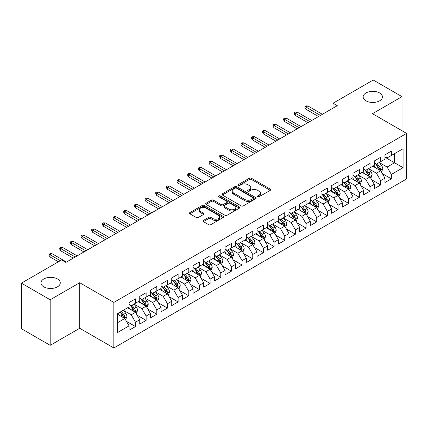 <?xml version="1.0" encoding="UTF-8"?>
<svg xmlns="http://www.w3.org/2000/svg" width="428" height="428" viewBox="0 0 428 428"><rect width="100%" height="100%" fill="white"/><g stroke="black" fill="none" stroke-linecap="round" stroke-linejoin="round"><path stroke-width="0.64" d="M257.688 196.752A1.038 0.599 0 0 0 259.154 196.752L270.271 190.332A1.482 0.856 0 0 0 270.705 189.727A1.482 0.856 0 0 0 270.271 189.123L251.434 178.246A1.482 0.856 0 0 0 249.342 178.246L238.225 184.666A1.038 0.599 0 0 0 237.92 185.089A1.038 0.599 0 0 0 238.225 185.511A1.038 0.599 0 0 0 239.691 185.511L241.13 184.682A4.735 2.734 0 0 1 247.828 184.682L249.396 185.591A4.735 2.734 0 0 1 250.781 187.523A4.735 2.734 0 0 1 249.396 189.454L247.956 190.289A1.038 0.599 0 0 0 247.651 190.711A1.038 0.599 0 0 0 247.956 191.134A1.038 0.599 0 0 0 249.422 191.134L250.862 190.299A4.735 2.734 0 0 1 257.56 190.299L259.127 191.209A4.735 2.734 0 0 1 260.513 193.14A4.735 2.734 0 0 1 259.127 195.077L257.688 195.906A1.038 0.599 0 0 0 257.383 196.329A1.038 0.599 0 0 0 257.688 196.752L257.688 195.906M57.438 278.97A9.651 5.569 0 0 0 46.92 277.761A9.651 5.569 0 0 0 40.965 282.908A9.651 5.569 0 0 0 43.79 286.851A9.651 5.569 0 0 0 54.308 288.055A9.651 5.569 0 0 0 60.262 282.908A9.651 5.569 0 0 0 57.438 278.97M379.625 92.956A9.651 5.569 0 0 0 369.113 91.747A9.651 5.569 0 0 0 363.153 96.894A9.651 5.569 0 0 0 365.977 100.831A9.651 5.569 0 0 0 376.496 102.041A9.651 5.569 0 0 0 382.45 96.894A9.651 5.569 0 0 0 379.625 92.956M203.402 220.42A1.482 0.856 0 0 0 202.968 221.025A1.482 0.856 0 0 0 203.402 221.629L208.687 224.679A1.482 0.856 0 0 0 210.779 224.679L223.127 217.552A1.482 0.856 0 0 0 223.56 216.948A1.482 0.856 0 0 0 223.127 216.343L204.29 205.467A1.482 0.856 0 0 0 202.198 205.467L189.85 212.598A1.482 0.856 0 0 0 189.417 213.203A1.482 0.856 0 0 0 189.85 213.807L196.233 217.488A1.482 0.856 0 0 0 198.325 217.488L203.61 214.439A1.482 0.856 0 0 0 204.044 213.834A1.482 0.856 0 0 0 203.61 213.23L200.443 211.405A3.959 2.284 0 0 1 199.288 209.79A3.959 2.284 0 0 1 201.727 207.676A3.959 2.284 0 0 1 206.045 208.169L218.446 215.332A3.959 2.284 0 0 1 219.607 216.948A3.959 2.284 0 0 1 217.162 219.061A3.959 2.284 0 0 1 212.844 218.564L210.779 217.371A1.482 0.856 0 0 0 208.687 217.371L203.402 220.42L203.402 221.629M50.188 299.777L50.188 345.326L79.72 328.276L79.72 282.726L50.188 299.777L21.4 283.154L61.595 259.951L65.859 262.412L337.301 105.695L333.038 103.234L333.038 108.156M79.72 282.726L113.837 302.419L406.6 133.397L406.6 178.947L113.837 347.969L113.837 302.419M402.015 130.749L402.015 96.648L372.483 113.698L406.6 133.397M402.015 96.648L373.232 80.031L333.038 103.234M241.232 205.889A1.482 0.856 0 0 0 243.323 205.889L255.677 198.763A1.482 0.856 0 0 0 256.11 198.159A1.482 0.856 0 0 0 255.677 197.554L236.839 186.678A1.482 0.856 0 0 0 234.742 186.678L222.394 193.804A1.482 0.856 0 0 0 221.961 194.408A1.482 0.856 0 0 0 222.394 195.013L241.232 205.889M219.2 196.976A1.038 0.599 0 0 1 220.249 197.121L220.249 195.89L239.402 206.949A1.482 0.856 0 0 1 239.835 207.553A1.482 0.856 0 0 1 239.402 208.158L227.054 215.284A1.482 0.856 0 0 1 224.962 215.284L206.125 204.407L206.125 203.204A1.482 0.856 0 0 0 205.691 203.808A1.482 0.856 0 0 0 206.125 204.407M206.125 203.204L211.405 200.149A1.482 0.856 0 0 1 213.502 200.149L221.142 204.563A1.482 0.856 0 0 0 223.234 204.563L226.738 202.535A1.482 0.856 0 0 0 227.172 201.93A1.482 0.856 0 0 0 226.738 201.326L218.783 196.736A1.038 0.599 0 0 1 218.483 196.313A1.038 0.599 0 0 1 219.12 195.762A1.038 0.599 0 0 1 220.249 195.89M384.959 157.215L394.552 162.758L394.552 153.647L403.08 148.725L391.353 155.492L391.353 151.121L384.959 154.818L384.959 159.184L380.69 161.65L380.69 157.279L374.297 160.971L374.297 165.342L370.033 167.803L370.033 163.432L363.634 167.129L363.634 171.5L359.37 173.961L359.37 169.59L352.972 173.281L352.972 177.652L348.708 180.113L348.708 175.742L342.309 179.439L342.309 183.81L338.045 186.271L338.045 181.9L331.652 185.591L331.652 189.962L327.383 192.423L327.383 188.053L320.989 191.749L320.989 196.12L316.725 198.581L316.725 194.21L310.327 197.902L310.327 202.273L306.063 204.734L306.063 200.368L299.664 204.06L299.664 208.431L295.4 210.892L295.4 206.521L289.002 210.212L289.002 214.583L284.738 217.044L284.738 212.679L278.344 216.37L278.344 220.741L274.075 223.202L274.075 218.831L267.682 222.523L267.682 226.894L263.418 229.36L263.418 224.989L257.019 228.68L257.019 233.051L252.755 235.512L252.755 231.141L246.357 234.838L246.357 239.204L242.093 241.67L242.093 237.299L235.694 240.991L235.694 245.362L231.43 247.823L231.43 243.452L225.037 247.149L225.037 251.514L220.768 253.981L220.768 249.61L214.375 253.301L214.375 257.672L210.111 260.133L210.111 255.762L203.712 259.459L203.712 263.83L199.448 266.291L199.448 261.92L193.049 265.611L193.049 269.982L188.785 272.443L188.785 268.072L182.387 271.769L182.387 276.14L178.123 278.601L178.123 274.23L171.73 277.922L171.73 282.293L167.46 284.754L167.46 280.383L161.067 284.08L161.067 288.451L156.803 290.912L156.803 286.541L150.405 290.232L150.405 294.603L146.141 297.064L146.141 292.699L139.742 296.39L139.742 300.761L135.478 303.222L135.478 298.851L129.079 302.543L129.079 306.913L117.352 313.687L117.352 332.647L129.079 325.874L124.816 318.486L117.352 314.179M403.08 148.725L403.08 167.68L391.353 174.453L387.089 167.064L379.358 162.603M382.343 173.624L391.353 178.824L391.353 174.453M391.353 178.824L384.959 182.515L384.959 178.144L380.69 180.605L376.426 173.222L368.701 168.76M371.686 179.776L380.69 184.976L380.69 180.605M380.69 184.976L374.297 188.673L374.297 184.302L370.033 186.763L365.769 179.375L358.038 174.913M361.023 185.934L370.033 191.134L370.033 186.763M370.033 191.134L363.634 194.826L363.634 190.455L359.37 192.916L355.106 185.533L347.375 181.071M350.361 192.086L359.37 197.287L359.37 192.916M359.37 197.287L352.972 200.983L352.972 196.613L348.708 199.074L344.444 191.685L336.713 187.223M339.698 198.244L348.708 203.444L348.708 199.074M348.708 203.444L342.309 207.136L342.309 202.765L338.045 205.231L333.781 197.843L326.05 193.381M329.036 204.397L338.045 209.597L338.045 205.231M338.045 209.597L331.652 213.294L331.652 208.923L327.383 211.384L323.119 203.996L315.393 199.534M318.379 210.555L327.383 215.755L327.383 211.384M327.383 215.755L320.989 219.446L320.989 215.075L316.725 217.542L312.461 210.153L304.731 205.691M307.716 216.707L316.725 221.907L316.725 217.542M316.725 221.907L310.327 225.604L310.327 221.233L306.063 223.694L301.799 216.306L294.068 211.844M297.053 222.865L306.063 228.065L306.063 223.694M306.063 228.065L299.664 231.757L299.664 227.386L295.4 229.852L291.136 222.464L283.406 218.002M286.391 229.017L295.4 234.223L295.4 229.852M295.4 234.223L289.002 237.915L289.002 233.544L284.738 236.005L280.474 228.622L272.743 224.154M275.728 235.175L284.738 240.376L284.738 236.005M284.738 240.376L278.344 244.067L278.344 239.701L274.075 242.162L269.811 234.774L262.086 230.312M265.071 241.328L274.075 246.533L274.075 242.162M274.075 246.533L267.682 250.225L267.682 245.854L263.418 248.315L259.154 240.932L251.423 236.465M254.409 247.486L263.418 252.686L263.418 248.315M263.418 252.686L257.019 256.377L257.019 252.012L252.755 254.473L248.491 247.084L240.761 242.623M243.746 253.638L252.755 258.844L252.755 254.473M252.755 258.844L246.357 262.535L246.357 258.164L242.093 260.625L237.829 253.242L230.098 248.78M233.083 259.796L242.093 264.996L242.093 260.625M242.093 264.996L235.694 268.693L235.694 264.322L231.43 266.783L227.166 259.395L219.436 254.933M222.421 265.954L231.43 271.154L231.43 266.783M231.43 271.154L225.037 274.846L225.037 270.475L220.768 272.936L216.504 265.553L208.773 261.091M211.764 272.106L220.768 277.307L220.768 272.936M220.768 277.307L214.375 281.003L214.375 276.632L210.111 279.093L205.847 271.705L198.116 267.243M201.101 278.264L210.111 283.464L210.111 279.093M210.111 283.464L203.712 287.156L203.712 282.785L199.448 285.246L195.184 277.863L187.453 273.401M190.439 284.417L199.448 289.617L199.448 285.246M199.448 289.617L193.049 293.314L193.049 288.943L188.785 291.404L184.522 284.015L176.791 279.554M179.776 290.575L188.785 295.775L188.785 291.404M188.785 295.775L182.387 299.466L182.387 295.095L178.123 297.562L173.859 290.173L166.128 285.711M169.114 296.727L178.123 301.927L178.123 297.562M178.123 301.927L171.73 305.624L171.73 301.253L167.46 303.714L163.196 296.326L155.466 291.864M158.456 302.885L167.46 308.085L167.46 303.714M167.46 308.085L161.067 311.777L161.067 307.406L156.803 309.872L152.534 302.484L144.808 298.022M147.794 309.037L156.803 314.238L156.803 309.872M156.803 314.238L150.405 317.934L150.405 313.564L146.141 316.025L141.877 308.636L134.146 304.174M137.131 315.195L146.141 320.395L146.141 316.025M146.141 320.395L139.742 324.087L139.742 319.716L135.478 322.182L131.214 314.794L123.483 310.332M126.469 321.348L135.478 326.553L135.478 322.182M135.478 326.553L129.079 330.245L129.079 325.874M129.079 304.452L131.214 305.683L135.478 303.222M117.352 322.798L124.816 318.486M139.742 298.3L141.877 299.53L146.141 297.064M131.214 314.794L135.478 312.333L127.587 307.775M139.742 319.716L135.478 312.333M150.405 292.142L152.534 293.373L156.803 290.912M141.877 308.636L146.141 306.175L138.249 301.622M150.405 313.564L146.141 306.175M161.067 285.984L163.196 287.22L167.46 284.754M152.534 302.484L156.803 300.023L148.912 295.464M161.067 307.406L156.803 300.023M171.73 279.832L173.859 281.062L178.123 278.601M163.196 296.326L167.46 293.865L159.574 289.312M171.73 301.253L167.46 293.865M182.387 273.674L184.522 274.91L188.785 272.443M173.859 290.173L178.123 287.712L170.237 283.154M182.387 295.095L178.123 287.712M193.049 267.521L195.184 268.752L199.448 266.291M184.522 284.015L188.785 281.554L180.894 277.002M193.049 288.943L188.785 281.554M203.712 261.364L205.847 262.594L210.111 260.133M195.184 277.863L199.448 275.402L191.557 270.844M203.712 282.785L199.448 275.402M214.375 255.211L216.504 256.442L220.768 253.981M205.847 271.705L210.111 269.244L202.219 264.691M214.375 276.632L210.111 269.244M225.037 249.053L227.166 250.284L231.43 247.823M216.504 265.553L220.768 263.092L212.882 258.533M225.037 270.475L220.768 263.092M235.694 242.901L237.829 244.131L242.093 241.67M227.166 259.395L231.43 256.934L223.544 252.381M235.694 264.322L231.43 256.934M246.357 236.743L248.491 237.973L252.755 235.512M237.829 253.242L242.093 250.776L234.202 246.223M246.357 258.164L242.093 250.776M257.019 230.59L259.154 231.821L263.418 229.36M248.491 247.084L252.755 244.623L244.864 240.071M257.019 252.012L252.755 244.623M267.682 224.433L269.811 225.663L274.075 223.202M259.154 240.932L263.418 238.466L255.527 233.913M267.682 245.854L263.418 238.466M278.344 218.28L280.474 219.511L284.738 217.044M269.811 234.774L274.075 232.313L266.189 227.755M278.344 239.701L274.075 232.313M289.002 212.122L291.136 213.353L295.4 210.892M280.474 228.622L284.738 226.155L276.852 221.602M289.002 233.544L284.738 226.155M299.664 205.97L301.799 207.2L306.063 204.734M291.136 222.464L295.4 220.003L287.509 215.445M299.664 227.386L295.4 220.003M310.327 199.812L312.461 201.042L316.725 198.581M301.799 216.306L306.063 213.845L298.172 209.292M310.327 221.233L306.063 213.845M320.989 193.654L323.119 194.89L327.383 192.423M312.461 210.153L316.725 207.692L308.834 203.134M320.989 215.075L316.725 207.692M331.652 187.501L333.781 188.732L338.045 186.271M323.119 203.996L327.383 201.535L319.497 196.982M331.652 208.923L327.383 201.535M342.309 181.344L344.444 182.579L348.708 180.113M333.781 197.843L338.045 195.382L330.159 190.824M342.309 202.765L338.045 195.382M352.972 175.191L355.106 176.422L359.37 173.961M344.444 191.685L348.708 189.224L340.816 184.671M352.972 196.613L348.708 189.224M363.634 169.033L365.769 170.264L370.033 167.803M355.106 185.533L359.37 183.072L351.479 178.513M363.634 190.455L359.37 183.072M374.297 162.881L376.426 164.111L380.69 161.65M365.769 179.375L370.033 176.914L362.142 172.361M374.297 184.302L370.033 176.914M384.959 156.723L387.089 157.953L391.353 155.492M376.426 173.222L380.69 170.761L372.804 166.203M384.959 178.144L380.69 170.761M21.4 283.154L21.4 328.704L50.188 345.326M79.72 328.276L113.837 347.969M387.089 167.064L394.552 162.758L403.08 167.68M258.105 196.896L259.127 196.308A4.735 2.734 0 0 0 260.513 194.371L260.513 193.14M250.781 187.523L250.781 188.753A4.735 2.734 0 0 1 249.396 190.685L248.368 191.279M270.255 190.342L251.434 179.482A1.482 0.856 0 0 0 249.342 179.482L238.637 185.661M255.655 198.774L236.839 187.908A1.482 0.856 0 0 0 234.742 187.908L222.416 195.024M253.06 198.581A1.038 0.599 0 0 0 253.36 198.159A1.038 0.599 0 0 0 253.06 197.736L236.524 188.186A1.038 0.599 0 0 0 235.058 188.186L233.544 189.064A4.735 2.734 0 0 0 232.153 190.995A4.735 2.734 0 0 0 233.544 192.932L244.843 199.453A4.735 2.734 0 0 0 251.541 199.453L253.06 198.581L253.06 199.812A1.038 0.599 0 0 0 253.36 199.389L253.36 198.159M232.153 190.995L232.153 192.226A4.735 2.734 0 0 0 233.544 194.162L233.544 192.932M253.06 199.812L251.541 200.689A4.735 2.734 0 0 1 244.843 200.689L233.544 194.162M206.141 204.424L211.405 201.379L211.405 200.149M227.172 201.93L227.172 203.166A1.482 0.856 0 0 1 226.738 203.765L223.234 205.793A1.482 0.856 0 0 1 221.142 205.793L213.502 201.379A1.482 0.856 0 0 0 211.405 201.379M220.249 197.121L239.38 208.169M229.066 209.137A3.959 2.284 0 0 0 233.383 209.634A3.959 2.284 0 0 0 235.828 207.521A3.959 2.284 0 0 0 234.667 205.905L230.296 203.38A1.482 0.856 0 0 0 228.204 203.38L224.7 205.408A1.482 0.856 0 0 0 224.267 206.012A1.482 0.856 0 0 0 224.7 206.617L229.066 209.137L229.066 210.367A3.959 2.284 0 0 0 233.383 210.865A3.959 2.284 0 0 0 235.828 208.752L235.828 207.521M224.267 206.012L224.267 207.243A1.482 0.856 0 0 0 224.7 207.848L224.7 206.617M229.066 210.367L224.7 207.848M219.607 216.948L219.607 218.178A3.959 2.284 0 0 1 217.162 220.292A3.959 2.284 0 0 1 212.844 219.794L210.779 218.601A1.482 0.856 0 0 0 208.687 218.601L203.423 221.64M199.288 209.79L199.288 211.02A3.959 2.284 0 0 0 200.443 212.636L200.443 211.405M203.589 214.449L200.443 212.636M223.127 216.343L223.127 217.552L204.29 206.697A1.482 0.856 0 0 0 202.198 206.697L189.871 213.818M381.482 172.126L382.803 168.9A3.996 2.306 -120 0 0 381.53 165.497L379.262 162.474M375.656 167.851L373.933 165.55M379.941 170.323L380.647 169.071A3.996 2.306 -120 0 0 379.502 166.669L377.239 163.646M375.945 163.833L378.743 167.567A2.033 1.177 60 0 1 379.112 168.183L380.647 169.071M375.244 163.426L378.224 167.407A3.996 2.306 60 0 1 379.369 169.809L379.449 170.039M320.454 115.421L305.934 107.037L305.934 109.252L304.977 107.717L304.977 106.486L305.934 107.037L307.855 105.93L322.375 114.313M305.934 109.252L318.534 116.528M304.977 106.486L306.041 105.871L307.855 105.93M370.819 178.278L372.141 175.057A3.996 2.306 -120 0 0 370.867 171.655L368.604 168.627M364.993 174.003L363.27 171.708M369.278 176.48L369.899 175.924L369.985 175.223A3.996 2.306 -120 0 0 368.84 172.821L366.577 169.798M365.282 169.986L368.08 173.72A2.033 1.177 60 0 1 368.449 174.34L369.985 175.223M364.581 169.579L367.561 173.559A3.996 2.306 60 0 1 368.706 175.962L368.786 176.197M360.157 184.436L361.478 181.21A3.996 2.306 -120 0 0 360.205 177.807L357.942 174.785M354.33 180.161L352.608 177.861M358.616 182.633L359.322 181.381A3.996 2.306 -120 0 0 358.177 178.979L355.914 175.956M354.619 176.143L357.417 179.878A2.033 1.177 60 0 1 357.787 180.493L359.322 181.381M353.919 175.737L356.899 179.717A3.996 2.306 60 0 1 358.043 182.119L358.124 182.349M309.792 121.579L295.272 113.195L295.272 115.41L294.314 113.869L294.314 112.639L295.272 113.195L297.192 112.088L311.712 120.471M295.272 115.41L307.876 122.686M294.314 112.639L295.379 112.024L297.192 112.088M299.135 127.731L284.609 119.348L284.609 121.563L283.652 120.027L283.652 118.797L284.609 119.348L286.53 118.24L301.05 126.624M284.609 121.563L297.214 128.839M283.652 118.797L284.716 118.182L286.53 118.24M349.499 190.594L350.821 187.368A3.996 2.306 -120 0 0 349.542 183.965L347.279 180.942M343.668 186.314L341.945 184.019M347.953 188.791L348.574 188.234L348.66 187.534A3.996 2.306 -120 0 0 347.52 185.131L345.252 182.109M343.962 182.296L346.755 186.03A2.033 1.177 60 0 1 347.129 186.651L348.66 187.534M343.256 181.895L346.236 185.87A3.996 2.306 60 0 1 347.381 188.277L347.461 188.507M338.837 196.746L340.158 193.52A3.996 2.306 -120 0 0 338.88 190.118L336.617 187.095M333.005 192.472L331.288 190.171M337.296 194.943L338.002 193.691A3.996 2.306 -120 0 0 336.857 191.289L334.589 188.267M333.3 188.454L336.098 192.188A2.033 1.177 60 0 1 336.467 192.803L338.002 193.691M332.593 188.047L335.579 192.028A3.996 2.306 60 0 1 336.718 194.43L336.804 194.66M288.472 133.889L273.952 125.506L273.952 127.721L272.989 126.18L272.989 124.949L273.952 125.506L275.867 124.398L290.387 132.782M273.952 127.721L286.551 134.997M272.989 124.949L274.054 124.334L275.867 124.398M277.809 140.042L263.29 131.658L263.29 133.873L262.327 132.338L262.327 131.107L263.29 131.658L265.205 130.551L279.73 138.934M263.29 133.873L275.889 141.149M262.327 131.107L263.397 130.492L265.205 130.551M328.174 202.904L329.496 199.678A3.996 2.306 -120 0 0 328.223 196.275L325.954 193.253M322.348 198.624L320.625 196.329M326.634 201.101L327.34 199.849A3.996 2.306 -120 0 0 326.195 197.442L323.932 194.419M322.637 194.606L325.435 198.341A2.033 1.177 60 0 1 325.804 198.961L327.34 199.849M321.936 194.205L324.916 198.18A3.996 2.306 60 0 1 326.061 200.588L326.141 200.818M267.147 146.199L252.627 137.816L252.627 140.031L251.669 138.49L251.669 137.26L252.627 137.816L254.548 136.709L269.068 145.092M252.627 140.031L265.226 147.307M251.669 137.26L252.734 136.644L254.548 136.709M317.512 209.057L318.833 205.831A3.996 2.306 -120 0 0 317.56 202.428L315.292 199.405M311.686 204.782L309.963 202.481M315.971 207.254L316.677 206.002A3.996 2.306 -120 0 0 315.532 203.6L313.269 200.577M311.975 200.764L314.773 204.498A2.033 1.177 60 0 1 315.142 205.119L316.677 206.002M311.274 200.358L314.254 204.338A3.996 2.306 60 0 1 315.399 206.74L315.479 206.97M256.484 152.352L241.964 143.969L241.964 146.189L241.007 144.648L241.007 143.417L241.964 143.969L243.885 142.861L258.405 151.245M241.964 146.189L254.569 153.459M241.007 143.417L242.071 142.802L243.885 142.861M306.849 215.214L308.171 211.988A3.996 2.306 -120 0 0 306.897 208.586L304.634 205.563M301.023 210.94L299.3 208.639M305.308 213.411L306.015 212.16A3.996 2.306 -120 0 0 304.87 209.752L302.607 206.729M301.312 206.917L304.11 210.651A2.033 1.177 60 0 1 304.479 211.272L306.015 212.16M300.611 206.515L303.591 210.49A3.996 2.306 60 0 1 304.736 212.898L304.816 213.128M245.822 158.51L231.302 150.126L231.302 152.341L230.344 150.8L230.344 149.57L231.302 150.126L233.223 149.019L247.742 157.402M231.302 152.341L243.906 159.617M230.344 149.57L231.409 148.955L233.223 149.019M296.192 221.367L297.514 218.141A3.996 2.306 -120 0 0 296.235 214.738L293.972 211.716M290.361 217.092L288.638 214.792M294.646 219.569L295.352 218.312A3.996 2.306 -120 0 0 294.213 215.91L291.944 212.887M290.655 213.074L293.447 216.809A2.033 1.177 60 0 1 293.822 217.429L295.352 218.312M289.949 212.668L292.929 216.648A3.996 2.306 60 0 1 294.073 219.05L294.154 219.28M235.165 164.662L220.645 156.279L220.645 158.499L219.682 156.958L219.682 155.728L220.645 156.279L222.56 155.171L237.08 163.555M220.645 158.499L233.244 165.775M219.682 155.728L220.746 155.113L222.56 155.171M285.53 227.525L286.851 224.299A3.996 2.306 -120 0 0 285.572 220.896L283.309 217.873M279.698 223.25L277.981 220.95M283.989 225.722L284.695 224.47A3.996 2.306 -120 0 0 283.55 222.062L281.282 219.04M279.992 219.232L282.79 222.967A2.033 1.177 60 0 1 283.159 223.582L284.695 224.47M279.286 218.826L282.271 222.806A3.996 2.306 60 0 1 283.411 225.208L283.497 225.438M224.502 170.82L209.982 162.437L209.982 164.652L209.019 163.111L209.019 161.88L209.982 162.437L211.897 161.329L226.423 169.713M209.982 164.652L222.581 171.928M209.019 161.88L210.089 161.265L211.897 161.329M274.867 233.677L276.188 230.451A3.996 2.306 -120 0 0 274.915 227.049L272.647 224.026M269.041 229.403L267.318 227.108M273.326 231.88L274.032 230.622A3.996 2.306 -120 0 0 272.887 228.22L270.624 225.198M269.33 225.385L272.128 229.119A2.033 1.177 60 0 1 272.497 229.74L274.032 230.622M268.629 224.978L271.609 228.959A3.996 2.306 60 0 1 272.754 231.361L272.834 231.591M213.84 176.973L199.32 168.589L199.32 170.809L198.362 169.269L198.362 168.038L199.32 168.589L201.24 167.482L215.76 175.865M199.32 170.809L211.919 178.085M198.362 168.038L199.427 167.423L201.24 167.482M264.204 239.835L265.526 236.609A3.996 2.306 -120 0 0 264.253 233.207L261.984 230.184M258.378 235.561L256.656 233.26M262.664 238.032L263.37 236.78A3.996 2.306 -120 0 0 262.225 234.378L259.962 231.35M258.667 231.543L261.465 235.277A2.033 1.177 60 0 1 261.834 235.892L263.37 236.78M257.966 231.136L260.946 235.116A3.996 2.306 60 0 1 262.091 237.519L262.171 237.749M203.177 183.131L188.657 174.747L188.657 176.962L187.699 175.427L187.699 174.191L188.657 174.747L190.578 173.64L205.098 182.023M188.657 176.962L201.262 184.238M187.699 174.191L188.764 173.575L190.578 173.64M253.542 245.988L254.863 242.762A3.996 2.306 -120 0 0 253.59 239.359L251.327 236.336M247.716 241.713L245.993 239.418M252.001 244.19L252.622 243.634L252.707 242.933A3.996 2.306 -120 0 0 251.562 240.531L249.299 237.508M248.005 237.695L250.803 241.429A2.033 1.177 60 0 1 251.172 242.05L252.707 242.933M247.304 237.289L250.284 241.269A3.996 2.306 60 0 1 251.429 243.671L251.509 243.906M192.514 189.288L177.995 180.905L177.995 183.12L177.037 181.579L177.037 180.349L177.995 180.905L179.915 179.792L194.435 188.176M177.995 183.12L190.599 190.396M177.037 180.349L178.101 179.733L179.915 179.792M242.885 252.146L244.206 248.919A3.996 2.306 -120 0 0 242.927 245.517L240.664 242.494M237.053 247.871L235.33 245.57M241.339 250.343L242.045 249.091A3.996 2.306 -120 0 0 240.905 246.689L238.637 243.66M237.347 243.853L240.14 247.587A2.033 1.177 60 0 1 240.515 248.203L242.045 249.091M236.641 243.446L239.621 247.427A3.996 2.306 60 0 1 240.766 249.829L240.846 250.059M181.857 195.441L167.332 187.057L167.332 189.272L166.374 187.737L166.374 186.506L167.332 187.057L169.253 185.95L183.773 194.333M167.332 189.272L179.937 196.548M166.374 186.506L167.439 185.886L169.253 185.95M232.222 258.298L233.544 255.072A3.996 2.306 -120 0 0 232.265 251.675L230.002 248.647M226.391 254.023L224.673 251.728M230.676 256.5L231.388 255.243A3.996 2.306 -120 0 0 230.243 252.841L227.974 249.818M226.685 250.006L229.483 253.74A2.033 1.177 60 0 1 229.852 254.36L231.388 255.243M225.979 249.599L228.964 253.579A3.996 2.306 60 0 1 230.104 255.981L230.189 256.217M171.195 201.599L156.675 193.215L156.675 195.43L155.712 193.889L155.712 192.659L156.675 193.215L158.59 192.108L173.115 200.491M156.675 195.43L169.274 202.706M155.712 192.659L156.782 192.044L158.59 192.108M221.56 264.456L222.881 261.23A3.996 2.306 -120 0 0 221.608 257.827L219.339 254.804M215.733 260.181L214.011 257.881M220.019 262.653L220.725 261.401A3.996 2.306 -120 0 0 219.58 258.999L217.317 255.976M216.022 256.163L218.82 259.898A2.033 1.177 60 0 1 219.19 260.513L220.725 261.401M215.321 255.757L218.301 259.737A3.996 2.306 60 0 1 219.446 262.139L219.527 262.369M160.532 207.751L146.012 199.368L146.012 201.583L145.055 200.047L145.055 198.817L146.012 199.368L147.933 198.26L162.453 206.644M146.012 201.583L158.611 208.859M145.055 198.817L146.119 198.201L147.933 198.26M210.897 270.608L212.218 267.388A3.996 2.306 -120 0 0 210.945 263.985L208.677 260.957M205.071 266.334L203.348 264.039M209.356 268.811L209.977 268.254L210.062 267.554A3.996 2.306 -120 0 0 208.918 265.151L206.654 262.129M205.36 262.316L208.158 266.05A2.033 1.177 60 0 1 208.527 266.671L210.062 267.554M204.659 261.909L207.639 265.89A3.996 2.306 60 0 1 208.784 268.292L208.864 268.527M149.87 213.909L135.35 205.526L135.35 207.741L134.392 206.2L134.392 204.969L135.35 205.526L137.27 204.418L151.79 212.802M135.35 207.741L147.954 215.017M134.392 204.969L135.457 204.354L137.27 204.418M200.234 276.766L201.556 273.54A3.996 2.306 -120 0 0 200.283 270.138L198.02 267.115M194.408 272.492L192.686 270.191M198.694 274.963L199.4 273.711A3.996 2.306 -120 0 0 198.255 271.309L195.992 268.286M194.697 268.474L197.495 272.208A2.033 1.177 60 0 1 197.864 272.823L199.4 273.711M193.996 268.067L196.976 272.048A3.996 2.306 60 0 1 198.121 274.45L198.201 274.68M139.207 220.062L124.687 211.678L124.687 213.893L123.729 212.358L123.729 211.127L124.687 211.678L126.608 210.571L141.128 218.954M124.687 213.893L137.292 221.169M123.729 211.127L124.794 210.512L126.608 210.571M189.572 282.924L190.899 279.698A3.996 2.306 -120 0 0 189.62 276.295L187.357 273.273M183.746 278.644L182.023 276.349M188.031 281.121L188.652 280.565L188.737 279.864A3.996 2.306 -120 0 0 187.598 277.462L185.329 274.439M184.04 274.626L186.833 278.361A2.033 1.177 60 0 1 187.207 278.981L188.737 279.864M183.334 274.225L186.314 278.2A3.996 2.306 60 0 1 187.459 280.608L187.539 280.838M128.55 226.219L114.025 217.836L114.025 220.051L113.067 218.51L113.067 217.28L114.025 217.836L115.945 216.729L130.465 225.112M114.025 220.051L126.629 227.327M113.067 217.28L114.132 216.664L115.945 216.729M178.915 289.077L180.236 285.851A3.996 2.306 -120 0 0 178.958 282.448L176.694 279.425M173.083 284.802L171.366 282.501M177.369 287.274L178.08 286.022A3.996 2.306 -120 0 0 176.935 283.62L174.667 280.597M173.377 280.784L176.176 284.518A2.033 1.177 60 0 1 176.545 285.134L178.08 286.022M172.671 280.377L175.657 284.358A3.996 2.306 60 0 1 176.796 286.76L176.876 286.99M117.887 232.372L103.367 223.988L103.367 226.203L102.404 224.668L102.404 223.437L103.367 223.988L105.283 222.881L119.808 231.264M103.367 226.203L115.967 233.479M102.404 223.437L103.474 222.822L105.283 222.881M168.252 295.234L169.574 292.008A3.996 2.306 -120 0 0 168.3 288.606L166.032 285.583M162.426 290.954L160.703 288.659M166.711 293.431L167.418 292.18A3.996 2.306 -120 0 0 166.273 289.772L164.01 286.749M162.715 286.937L165.513 290.671A2.033 1.177 60 0 1 165.882 291.291L167.418 292.18M162.014 286.535L164.994 290.51A3.996 2.306 60 0 1 166.139 292.918L166.219 293.148M107.225 238.53L92.705 230.146L92.705 232.361L91.747 230.82L91.747 229.59L92.705 230.146L94.625 229.039L109.145 237.422M92.705 232.361L105.304 239.637M91.747 229.59L92.812 228.975L94.625 229.039M157.59 301.387L158.911 298.161A3.996 2.306 -120 0 0 157.638 294.758L155.369 291.736M151.763 297.112L150.041 294.812M156.049 299.584L156.755 298.332A3.996 2.306 -120 0 0 155.61 295.93L153.347 292.907M152.052 293.094L154.85 296.829A2.033 1.177 60 0 1 155.22 297.449L156.755 298.332M151.351 292.688L154.331 296.668A3.996 2.306 60 0 1 155.476 299.07L155.557 299.3M96.562 244.682L82.042 236.299L82.042 238.519L81.085 236.978L81.085 235.748L82.042 236.299L83.963 235.191L98.483 243.575M82.042 238.519L94.647 245.79M81.085 235.748L82.149 235.133L83.963 235.191M146.927 307.545L148.249 304.319A3.996 2.306 -120 0 0 146.975 300.916L144.712 297.893M141.101 303.27L139.378 300.97M145.386 305.742L146.092 304.49A3.996 2.306 -120 0 0 144.948 302.082L142.685 299.06M141.39 299.252L144.188 302.981A2.033 1.177 60 0 1 144.557 303.602L146.092 304.49M140.689 298.846L143.669 302.821A3.996 2.306 60 0 1 144.814 305.228L144.894 305.458M85.9 250.84L71.38 242.457L71.38 244.672L70.422 243.131L70.422 241.9L71.38 242.457L73.3 241.349L87.82 249.733M71.38 244.672L83.984 251.948M70.422 241.9L71.487 241.285L73.3 241.349M136.264 313.697L137.586 310.471A3.996 2.306 -120 0 0 136.313 307.069L134.05 304.046M130.438 309.423L128.716 307.122M134.724 311.9L135.43 310.642A3.996 2.306 -120 0 0 134.29 308.24L132.022 305.218M130.733 305.405L133.525 309.139A2.033 1.177 60 0 1 133.9 309.76L135.43 310.642M130.026 304.998L133.006 308.979A3.996 2.306 60 0 1 134.151 311.381L134.232 311.611M75.242 256.993L60.717 248.609L60.717 250.829L59.76 249.289L59.76 248.058L60.717 248.609L62.638 247.502L77.158 255.885M60.717 250.829L73.322 258.105M59.76 248.058L60.824 247.443L62.638 247.502M125.607 319.855L126.929 316.629A3.996 2.306 -120 0 0 125.65 313.226L123.387 310.204M119.776 315.58L118.058 313.28M124.061 318.052L124.773 316.8A3.996 2.306 -120 0 0 123.628 314.393L121.359 311.37M120.359 311.948L122.868 315.297A2.033 1.177 60 0 1 123.237 315.912L124.773 316.8M120.081 312.108L122.349 315.136A3.996 2.306 60 0 1 123.489 317.539L123.569 317.769M60.316 260.689L50.06 254.767L50.06 256.982L49.097 255.446L49.097 254.211L50.06 254.767L51.975 253.66L66.501 262.043M50.06 256.982L58.395 261.797M49.097 254.211L50.167 253.595L51.975 253.66M259.127 196.308L259.127 195.077M247.956 191.134L247.956 190.289M249.396 190.685L249.396 189.454M238.225 185.511L238.225 184.666M249.342 179.482L249.342 178.246M251.434 179.482L251.434 178.246M270.271 190.332L270.271 189.123M222.394 195.013L222.394 193.804M234.742 187.908L234.742 186.678M236.839 187.908L236.839 186.678M255.677 198.763L255.677 197.554M244.843 200.689L244.843 199.453M251.541 200.689L251.541 199.453M213.502 201.379L213.502 200.149M221.142 205.793L221.142 204.563M223.234 205.793L223.234 204.563M226.738 203.765L226.738 202.535M239.402 208.158L239.402 206.949M208.687 218.601L208.687 217.371M210.779 218.601L210.779 217.371M212.844 219.794L212.844 218.564M203.61 214.439L203.61 213.23M189.85 213.807L189.85 212.598M202.198 206.697L202.198 205.467M204.29 206.697L204.29 205.467M380.192 170.467L382.776 168.974M379.502 166.669L381.53 165.497M376.554 168.37L378.224 167.407M369.53 176.625L372.114 175.132M368.84 172.821L370.867 171.655M365.892 174.522L367.561 173.559M358.867 182.783L361.451 181.29M358.177 178.979L360.205 177.807M355.229 180.68L356.899 179.717M348.205 188.935L350.794 187.443M347.52 185.131L349.542 183.965M344.567 186.833L346.236 185.87M337.548 195.093L340.132 193.6M336.857 191.289L338.88 190.118M333.91 192.991L335.579 192.028M326.885 201.246L329.469 199.753M326.195 197.442L328.223 196.275M323.247 199.148L324.916 198.18M316.222 207.403L318.807 205.911M315.532 203.6L317.56 202.428M312.584 205.301L314.254 204.338M305.56 213.556L308.144 212.063M304.87 209.752L306.897 208.586M301.922 211.459L303.591 210.49M294.897 219.714L297.487 218.221M294.213 215.91L296.235 214.738M291.259 217.611L292.929 216.648M284.24 225.866L286.824 224.374M283.55 222.062L285.572 220.896M280.602 223.769L282.271 222.806M273.578 232.024L276.162 230.531M272.887 228.22L274.915 227.049M269.94 229.922L271.609 228.959M262.915 238.177L265.499 236.684M262.225 234.378L264.253 233.207M259.277 236.079L260.946 235.116M252.253 244.335L254.837 242.842M251.562 240.531L253.59 239.359M248.615 242.232L250.284 241.269M241.59 250.487L244.179 248.994M240.905 246.689L242.927 245.517M237.952 248.39L239.621 247.427M230.933 256.645L233.517 255.152M230.243 252.841L232.265 251.675M227.295 254.542L228.964 253.579M220.27 262.797L222.854 261.305M219.58 258.999L221.608 257.827M216.632 260.7L218.301 259.737M209.608 268.955L212.192 267.463M208.918 265.151L210.945 263.985M205.97 266.853L207.639 265.89M198.945 275.113L201.529 273.62M198.255 271.309L200.283 270.138M195.307 273.011L196.976 272.048M188.283 281.266L190.872 279.773M187.598 277.462L189.62 276.295M184.645 279.163L186.314 278.2M177.625 287.423L180.209 285.931M176.935 283.62L178.958 282.448M173.987 285.321L175.657 284.358M166.963 293.576L169.547 292.083M166.273 289.772L168.3 288.606M163.325 291.479L164.994 290.51M156.3 299.734L158.884 298.241M155.61 295.93L157.638 294.758M152.662 297.631L154.331 296.668M145.638 305.886L148.222 304.394M144.948 302.082L146.975 300.916M142 303.789L143.669 302.821M134.975 312.044L137.565 310.551M134.29 308.24L136.313 307.069M131.337 309.942L133.006 308.979M124.318 318.197L126.902 316.704M123.628 314.393L125.65 313.226M120.68 316.099L122.349 315.136"/></g></svg>
